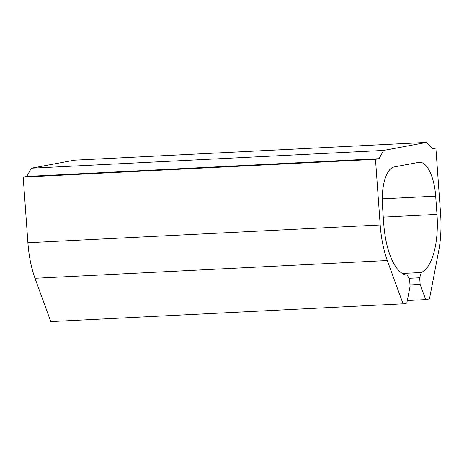 <?xml version="1.0" encoding="UTF-8"?>
<svg xmlns="http://www.w3.org/2000/svg" width="464" height="464" viewBox="0 0 464 464"><rect width="100%" height="100%" fill="white"/><g stroke="black" fill="none" stroke-linecap="round" stroke-linejoin="round"><path stroke-width="0.7" d="M74.443 160.179L426.729 142.402L383.589 150.429L31.303 168.206L74.443 160.179M27.904 242.736L380.19 224.959A64.044 25.404 87.1 0 0 387.295 260.513L403.059 303.821L50.779 321.598L35.009 278.29A64.044 25.404 87.1 0 1 27.904 242.736L23.2 177.103L26.796 176.436L31.303 168.206M26.796 176.436L379.082 158.653L383.589 150.429M23.2 177.103L375.486 159.326L379.082 158.653M380.19 224.959L375.486 159.326M402.317 273.464L421.26 272.507A54.891 21.773 87.1 0 0 436.989 214.385L435.679 196.15A36.598 14.517 87.1 0 0 419.456 162.278A36.598 14.517 87.1 0 0 418.69 162.371L394.243 166.918A36.598 14.517 87.1 0 0 382.475 206.051L383.786 224.286A54.891 21.773 87.1 0 0 407.322 275.1L409.608 279.647L410.083 286.3L406.812 303.125L403.059 303.821M408.941 278.319L419.676 277.774L421.26 272.507M409.99 284.937L420.152 284.426L419.676 277.774M407.317 300.533L425.72 299.605L420.152 284.426M431.874 148.289L435.876 148.086L440.585 213.718A64.044 25.404 87.1 0 1 438.695 250.949L429.473 298.909L425.72 299.605M435.876 148.086L432.286 148.758L426.729 142.402M35.009 278.29L387.295 260.513M382.243 198.847L435.679 196.15M383.27 217.1L436.989 214.385"/></g></svg>
